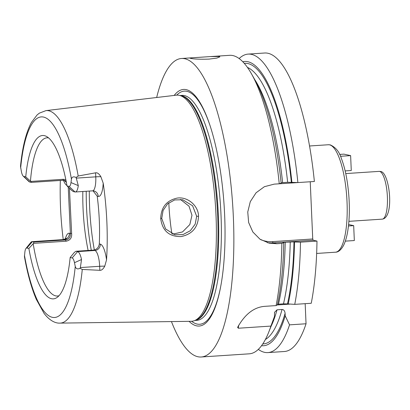 <?xml version="1.0" encoding="UTF-8"?>
<svg xmlns="http://www.w3.org/2000/svg" width="410" height="410" viewBox="0 0 410 410"><rect width="100%" height="100%" fill="white"/><g stroke="black" fill="none" stroke-linecap="round" stroke-linejoin="round"><path stroke-width="0.61" d="M93.029 190.845L97.216 196.185L98.226 196.405A5.981 5.73 102.4 0 0 93.772 190.937L92.563 190.85A14.96 4.141 -93.8 0 0 95.776 176.843L95.602 172.825L78.192 176.013A106.492 29.489 86.2 0 0 48.764 110.761A106.492 29.489 -93.8 0 0 45.966 110.618L176.285 95.176A113.324 31.38 86.2 0 1 179.175 95.315A113.324 31.38 86.2 0 1 179.262 95.33A113.324 31.38 86.2 0 1 215.516 206.302A113.324 31.38 86.2 0 1 194.043 320.799A113.324 31.38 86.2 0 1 191.193 321.312L59.978 323.116C55.893 323.403 49.923 321.107 44.034 313.317L36.311 299.372C31.421 287.897 27.46 273.654 24.431 256.639L24.907 251.827A8.974 2.486 -93.8 0 1 25.984 248.429L30.868 242.366A14.96 4.141 -93.8 0 1 32.016 241.654A14.96 4.141 -93.8 0 1 32.349 241.68L33.963 242.033L33.476 243.361L66.118 241.208L65.513 239.952C68.921 239.43 70.546 237.272 70.382 233.485L68.239 187.103M95.602 172.825C97.334 172.472 99.087 173.758 100.855 176.689L103.192 183.152A107.707 29.822 86.2 0 1 106.538 259.848L104.76 266.141C103.212 269.078 101.577 270.472 99.855 270.318L99.681 266.3L80.37 267.571L80.052 268.289C77.516 269.483 75.911 268.842 75.245 266.377L74.482 262.702L81.518 259.53A14.96 4.141 -93.8 0 0 77.623 251.612L76.009 251.258L74.415 252.345L70.156 257.516A81.867 22.668 86.2 0 1 57.021 297.496A81.867 22.668 86.2 0 1 28.864 248.455L26.87 248.019A8.974 2.486 -93.8 0 0 25.984 248.429M80.052 268.289L82.272 269.442L99.855 270.318M198.537 216.275C197.968 227.463 192.167 234.228 181.128 236.58C169.181 236.796 162.375 230.804 160.705 218.612C161.058 207.296 166.537 200.459 177.14 198.102C187.554 196.41 198.466 205.625 198.537 216.275L196.662 216.27L195.191 224.126L190.286 230.743L182.962 234.597L174.911 234.786L165.589 228.954L161.74 218.427L163.098 210.438L167.685 203.775L174.68 199.926L182.737 199.752L192.582 205.764L196.662 216.27M80.37 267.571L81.518 259.53M45.966 110.618L39.37 113.145L37.074 114.979L31.447 122.421C26.02 132.538 22.371 147.169 20.5 166.327L21.412 171.693A8.974 2.486 86.2 0 0 23.206 176.126A8.974 2.486 86.2 0 0 23.749 176.443L25.738 176.879A81.867 22.668 86.2 0 1 46.402 136.397A81.867 22.668 86.2 0 1 67.03 185.94L69.023 186.376A8.974 2.486 -93.8 0 0 70.986 182.568L71.437 179.16C71.899 176.874 73.446 176.305 76.086 177.448L78.289 185.612L70.986 182.568M70.156 257.516L72.15 257.951A8.974 2.486 86.2 0 1 74.482 262.702M66.138 181.138L64.426 180.41L62.909 180.297L31.36 182.378L30.458 181.112L25.738 176.879M31.36 182.378L29.745 182.025A14.96 4.141 -93.8 0 1 28.843 181.497L23.206 176.126M67.03 185.94L71.709 190.419L73.405 191.603L75.02 191.957A14.96 4.141 -93.8 0 0 75.353 191.982A14.96 4.141 -93.8 0 0 78.289 185.612M48.6 137.909A79.273 21.95 -93.8 0 0 47.037 137.811A79.273 21.95 -93.8 0 0 30.458 181.112M28.864 248.455L33.19 243.75A79.273 21.95 -93.8 0 0 55.698 295.877A79.273 21.95 86.2 0 0 57.467 296.015A79.273 21.95 86.2 0 0 59.004 295.712M76.086 177.448L78.192 176.013M30.77 181.435L63.412 179.288L65.831 179.616M33.19 243.75L33.476 243.361M69.444 188.267L71.632 233.521C72.011 237.815 70.171 240.378 66.118 241.208M82.835 191.49A79.273 21.95 -93.8 0 0 88.124 250.459M63.242 239.594A108.455 30.032 86.2 0 1 60.331 180.467M71.632 233.521L69.377 233.259A20.941 5.796 -93.8 0 0 65.344 239.056M69.377 233.259A5.981 5.73 -77.6 0 1 63.898 239.599L65.513 239.952L33.963 242.033M189.071 321.343A118.562 32.831 -93.8 0 0 196.518 325.837A118.562 32.831 -93.8 0 0 220.647 286.815A118.562 32.831 -93.8 0 0 210.012 125.506A118.562 32.831 -93.8 0 0 186.207 89.646A118.562 32.831 -93.8 0 0 174.178 95.427M156.671 97.498A149.573 41.42 -93.8 0 1 181.522 58.492A149.573 41.42 -93.8 0 1 184.859 58.748A149.573 41.42 86.2 0 1 233.054 210.986A149.573 41.42 86.2 0 1 201.202 356.992A149.573 41.42 86.2 0 1 197.866 356.736A149.573 41.42 -93.8 0 1 171.447 321.583M271.015 326.452A137.611 38.104 -93.8 0 0 277.032 309.822L274.536 312.333L274.449 316.546L270.913 326.083L238.359 328.231L237.595 327.395C245.047 313.983 254.272 306.952 265.27 306.306L276.114 305.593L277.437 304.758A142.465 39.447 86.2 0 0 283.746 242.689L283.213 242.571L285.222 242.197L293.97 241.864A140.599 38.935 86.2 0 1 287.492 303.897L283.484 303.836A137.611 38.104 -93.8 0 0 290.239 241.864M316.981 241.08A149.573 41.42 86.2 0 1 311.246 303.277L294.744 304.363A149.573 41.42 86.2 0 0 300.479 242.172L316.981 241.08L313.127 240.234L272.968 242.884L276.822 243.73L281.849 243.396A149.573 41.42 86.2 0 1 276.114 305.593M276.822 243.73L269.17 243.166L259.976 239.194L252.837 231.973L248.629 222.492L247.758 211.97L250.3 201.633L256.065 192.787L264.394 186.693L274.218 184.131L314.378 181.486A149.573 41.42 86.2 0 0 264.701 53.008L248.204 54.094A149.573 41.42 86.2 0 1 297.875 182.573L291.899 182.383A142.465 39.447 -93.8 0 0 242.797 61.756M210.222 56.6L219.278 56.483L219.883 56.831L216.859 58.087L209.167 59.096C200.418 59.378 194.227 59.137 190.594 58.374L189.994 58.138L192.982 57.733L229.574 55.324A149.573 41.42 86.2 0 1 232.906 55.581A149.573 41.42 86.2 0 1 251.514 73.887A149.573 41.42 86.2 0 1 279.246 183.803L281.147 183.096A142.465 39.447 86.2 0 0 254.876 79.837L251.514 73.887M270.913 326.083A149.573 41.42 86.2 0 1 268.57 332.546A149.573 41.42 86.2 0 1 249.254 353.825L201.202 356.992M238.359 328.231A22.734 21.776 -77.6 0 1 238.681 325.176M277.124 304.963L289.808 304.128M261.518 345.712A142.465 39.447 -93.8 0 0 285.201 315.838L289.547 324.853L306.044 323.767L305.168 303.677M310.237 181.758L312.738 238.974L313.127 240.234M306.044 323.767A149.573 41.42 86.2 0 1 284.381 351.508L267.884 352.595A149.573 41.42 86.2 0 1 258.315 349.371M277.032 309.822L282.049 309.488C283.776 309.57 284.791 310.857 285.093 313.353A140.599 38.935 86.2 0 1 262.774 343.923M285.201 315.838L285.093 313.353M239.143 58.548A149.573 41.42 86.2 0 1 248.204 54.094M289.547 324.853A149.573 41.42 86.2 0 1 267.884 352.595M274.449 316.546A142.465 39.447 86.2 0 1 271.118 326.201L268.57 332.546M281.849 243.396L283.746 242.689M281.106 182.747L287.635 182.271L291.899 182.383M277.549 304.246L283.484 303.836M294.744 304.363L287.492 303.897M288.194 304.051A142.465 39.447 -93.8 0 0 294.503 241.982L293.97 241.864M300.479 242.172L294.503 241.982M312.738 238.974L272.583 241.618L272.968 242.884A29.915 28.654 -77.6 0 1 267.248 242.664M272.583 241.618A28.72 27.506 -77.6 0 1 260.622 239.619M340.474 156.287L350.622 155.615L351.273 170.514L345.159 170.919M339.608 154.426L343.908 154.139L350.622 155.615M348.613 224.531L353.681 225.643L354.332 240.542L345.322 241.136M348.454 225.987L353.681 225.643M172.723 234.141L182.527 231.932L189.84 224.536L191.972 215.24L189.041 206.22L180.421 199.403M168.823 202.827A79.273 21.95 -93.8 0 0 171.892 233.808M97.216 196.185C99.297 212.4 99.994 228.314 99.302 243.919C98.718 247.584 96.693 249.649 93.219 250.126L76.009 251.258M82.272 269.442A106.492 29.489 86.2 0 1 59.978 323.116M71.437 179.16A100.517 27.834 -93.8 0 0 43.578 117.075A100.517 27.834 -93.8 0 0 20.649 168.018M24.456 255.23A100.517 27.834 -93.8 0 0 52.321 317.319A100.517 27.834 -93.8 0 0 75.245 266.377M23.749 176.443L29.745 182.025M75.02 191.957L69.023 186.376M76.465 178.119L95.776 176.843A5.981 0.461 177.5 0 1 100.855 176.689M98.226 196.405A20.941 5.796 -93.8 0 0 103.192 183.152M63.412 179.288L62.909 180.297M66.266 238.297L63.565 239.573A14.96 4.141 -93.8 0 1 63.898 239.599L32.349 241.68L26.87 248.019M66.43 182.655A5.981 5.73 102.4 0 0 63.627 180.297M63.473 180.287A20.941 5.796 -93.8 0 0 66.938 185.412M194.043 320.799L195.775 320.184A112.827 31.242 -93.8 0 0 217.151 206.194A112.827 31.242 -93.8 0 0 181.061 95.709A112.827 31.242 -93.8 0 0 180.974 95.689A112.827 31.242 -93.8 0 0 180.887 95.673M195.18 320.394A112.724 31.216 -93.8 0 0 218.017 208.582A112.724 31.216 -93.8 0 0 181.809 95.761A112.724 31.216 -93.8 0 0 180.359 95.561M194.95 320.476L196.769 320.359A112.724 31.216 -93.8 0 0 220.77 210.32A112.724 31.216 -93.8 0 0 184.449 95.586A112.724 31.216 -93.8 0 0 181.937 95.392L180.123 95.51M191.644 321.296A116.814 32.349 -93.8 0 0 197.102 324.059A116.814 32.349 -93.8 0 0 220.759 286.206M210.202 126.095A116.814 32.349 -93.8 0 0 186.939 91.338A116.814 32.349 -93.8 0 0 176.736 95.135M282.618 182.599A137.611 38.104 -93.8 0 0 254.743 79.601M278.467 304.169A137.611 38.104 -93.8 0 0 285.222 242.197M287.635 182.271A137.611 38.104 -93.8 0 0 247.45 67.424M265.388 339.485A137.611 38.104 -93.8 0 0 282.049 309.488M244.278 63.365A140.599 38.935 86.2 0 1 291.366 182.271M335.452 252.206A53.848 14.909 -93.8 0 0 346.916 199.644A53.848 14.909 -93.8 0 0 329.568 144.838A53.848 14.909 -93.8 0 0 328.369 144.745L330.337 144.899C335.682 147.359 339.331 151.792 341.279 158.198C345.292 168.633 347.849 181.702 348.951 197.415C349.704 209.372 349.371 220.17 347.941 229.815C346.947 236.401 345.456 241.654 343.472 245.58C340.982 250.003 338.311 252.211 335.452 252.206L316.643 253.447M382.243 219.14A23.934 6.627 -93.8 0 0 387.342 195.78A23.934 6.627 -93.8 0 0 379.629 171.421A23.934 6.627 -93.8 0 0 379.096 171.38L380.398 171.482C389.49 171.221 394.897 217.71 382.243 219.14L348.9 221.338M160.705 218.612L161.74 218.427M89.308 191.065A94.233 26.091 -93.8 0 0 94.326 249.946M86.223 191.265A91.989 25.471 -93.8 0 0 91.292 250.254M106.538 259.848A20.941 5.796 -93.8 0 0 100.312 244.14L99.302 243.919M100.312 244.14A5.981 5.73 -77.6 0 1 94.833 250.479L93.219 250.126M104.76 266.141A5.981 0.461 -2.5 0 0 99.681 266.3A14.96 4.141 -93.8 0 0 94.833 250.479L77.623 251.612L72.15 257.951M92.563 190.85L75.353 191.982M64.273 180.595L63.565 180.292M63.565 239.573L32.016 241.654M180.974 95.689L179.175 95.315M181.522 58.492L192.982 57.733M309.56 145.986L328.369 144.745M345.748 173.579L379.096 171.38"/></g></svg>
